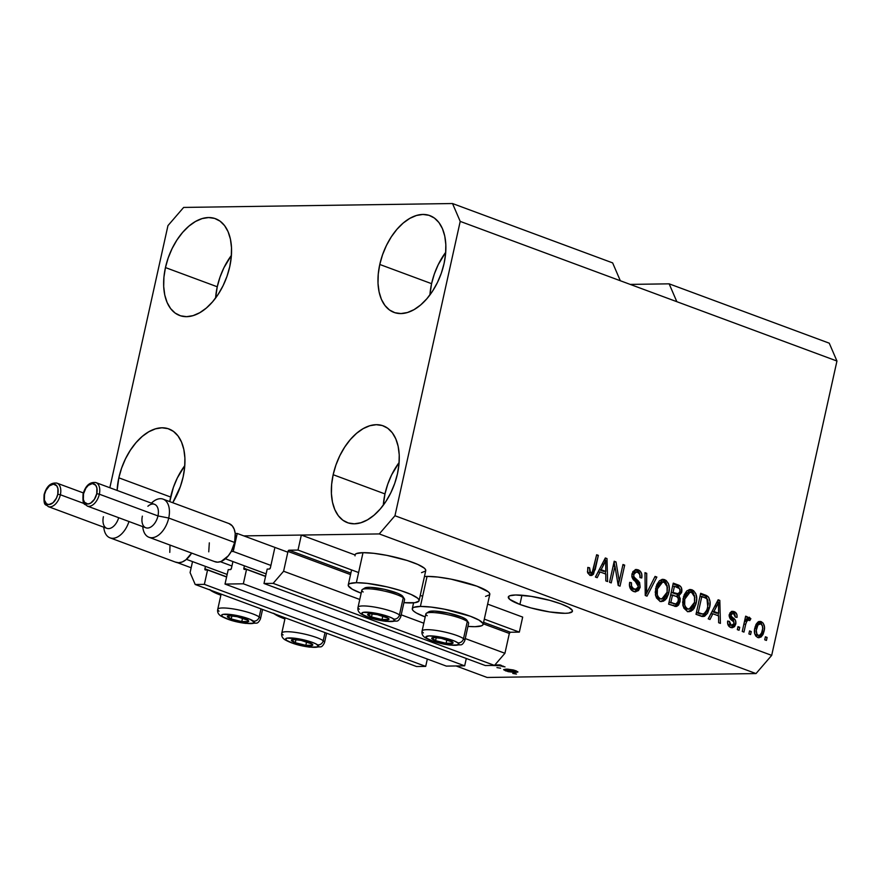 <?xml version="1.0" encoding="UTF-8"?>
<svg xmlns="http://www.w3.org/2000/svg" width="881" height="881" viewBox="0 0 881 881"><rect width="100%" height="100%" fill="white"/><g stroke="black" fill="none" stroke-linecap="round" stroke-linejoin="round"><path stroke-width="1.32" d="M190.087 572.595L192.521 561.593L190.087 572.595L195.208 584.499L416.548 666.532L195.208 584.499L190.087 572.595M416.548 666.532L425.699 666.399L204.37 584.367L195.208 584.499L204.37 584.367L425.699 666.399L427.329 659.054L425.699 666.399L416.548 666.532M226.593 577L207.564 569.952L204.37 584.367L207.564 569.952L226.593 577M205.427 569.974L207.564 569.952L205.427 569.974A1.255 0.749 110.3 0 1 204.91 568.785L226.626 576.835L204.91 568.785L205.427 569.974M205.438 566.384L204.91 568.785L205.438 566.384M231.406 568.399L232.925 561.56L231.406 568.399A1.255 0.749 110.3 0 1 230.359 569.622L231.406 568.399M228.223 569.644L230.359 569.622L228.223 569.644L225.018 584.07L243.343 583.795L464.672 665.838L446.359 666.102L225.018 584.07L228.223 569.644M446.359 666.102L225.018 584.07L243.343 583.795L464.672 665.838L466.302 658.492L464.672 665.838L446.359 666.102M265.555 576.438L246.537 569.379L243.343 583.795L246.537 569.379L265.555 576.438M244.389 569.412L246.537 569.379L244.389 569.412A1.255 0.749 110.3 0 1 243.883 568.223L265.588 576.273L243.883 568.223L244.389 569.412M244.411 565.822L243.883 568.223L244.411 565.822M270.379 567.838L274.641 548.621L270.379 567.838A1.255 0.749 110.3 0 1 269.333 569.049L270.379 567.838M267.185 569.082L269.333 569.049L267.185 569.082L263.992 583.497L485.321 665.54L263.992 583.497L267.185 569.082M485.321 665.54L494.483 665.408L273.143 583.365L263.992 583.497L273.143 583.365L494.483 665.408L504.934 653.284L465.256 638.571L504.934 653.284L509.328 633.45L483.273 623.792L509.328 633.45L504.934 653.284L494.483 665.408L485.321 665.54M423.805 623.208L401.207 614.828L423.805 623.208M359.767 599.465L283.605 571.24L273.143 583.365L283.605 571.24L359.767 599.465M350.539 574.599L287.999 551.418L283.605 571.24L287.999 551.418A1.255 0.749 110.3 0 1 289.045 550.207L350.869 573.124L289.045 550.207L287.999 551.418L350.539 574.599M510.374 632.239A1.255 0.749 -69.7 0 0 509.328 633.45L510.374 632.239L519.338 632.118L484.308 619.123L519.338 632.118L522.675 617.096L487.634 604.113L522.675 617.096L519.338 632.118L510.374 632.239L483.603 622.316L510.374 632.239M422.649 596.272L420.259 595.391L422.649 596.272M358.6 572.54L298.009 550.074L289.045 550.207L298.009 550.074L301.335 535.053L354.9 554.909L301.335 535.053L298.009 550.074M243.806 535.89L379.27 533.93L756.008 673.569L379.27 533.93L243.806 535.89M519.911 604.443A32.839 5.936 12.5 0 1 508.304 597.032A32.839 5.936 12.5 0 1 527.29 595.798A32.839 5.936 12.5 0 1 560.823 603.848L568.73 607.372L572.309 610.412L572.287 611.601L568.608 613.077L565.084 613.308L549.557 611.932L530.924 607.923L519.911 604.443L509.614 599.3L508.436 596.69L509.692 595.787L515.638 594.983L531.177 596.36L549.799 600.357L560.823 603.848A32.839 5.936 12.5 0 1 572.43 611.249A32.839 5.936 12.5 0 1 553.444 612.482A32.839 5.936 12.5 0 1 519.911 604.443L521.948 595.226L519.911 604.443M231.406 255.38A51.616 30.769 -69.7 0 0 217.255 286.777L165.452 267.571A51.616 30.769 110.3 0 1 215.537 218.719A51.616 30.769 110.3 0 1 229.754 266.646L231.274 256.988L231.505 247.715L230.437 239.191L228.102 231.736L224.6 225.646L220.052 221.142L214.645 218.411L208.588 217.552L202.101 218.598L195.45 221.505L188.875 226.164L182.642 232.397L176.971 239.962L172.103 248.574L168.216 257.902L165.452 267.571L163.921 277.229L163.69 286.501L164.769 295.025L167.104 302.48L170.606 308.57L175.143 313.074L180.55 315.805L186.618 316.664L193.093 315.629L199.756 312.711L206.33 308.053L212.563 301.82L218.224 294.254L223.102 285.642L226.99 276.326L229.754 266.646A51.616 30.769 110.3 0 1 179.658 315.497A51.616 30.769 110.3 0 1 165.452 267.571L217.255 286.777A51.616 30.769 -69.7 0 0 215.592 298.031L217.255 286.777L220.019 277.097L223.906 267.769L231.406 255.38M445.731 252.274A51.616 30.769 -69.7 0 0 431.58 283.671L379.777 264.465A51.616 30.769 110.3 0 1 429.862 215.614A51.616 30.769 110.3 0 1 444.068 263.54L445.599 253.882L445.83 244.61L444.762 236.086L442.427 228.631L438.925 222.541L434.377 218.036L428.97 215.305L422.913 214.446L416.427 215.493L409.775 218.4L403.201 223.058L396.957 229.291L391.296 236.857L386.429 245.469L382.541 254.796L379.777 264.465L378.246 274.134L378.015 283.396L379.094 291.919L381.418 299.375L384.931 305.465L389.468 309.969L394.875 312.7L400.943 313.559L407.418 312.524L414.081 309.616L420.655 304.947L426.889 298.714L432.549 291.148L437.416 282.537L441.315 273.22L444.068 263.54A51.616 30.769 110.3 0 1 393.983 312.403A51.616 30.769 110.3 0 1 379.777 264.465L431.58 283.671A51.616 30.769 -69.7 0 0 429.917 294.926L431.58 283.671L434.333 273.991L438.231 264.674L445.731 252.274M399.115 462.525A51.616 30.769 -69.7 0 0 384.964 493.922L333.161 474.716A51.616 30.769 110.3 0 1 383.246 425.864A51.616 30.769 110.3 0 1 397.463 473.791L398.983 464.133L399.225 454.86L398.146 446.337L395.811 438.881L392.309 432.791L387.772 428.287L382.365 425.556L376.297 424.697L369.822 425.732L363.159 428.64L356.585 433.309L350.352 439.542L344.691 447.108L339.813 455.719L335.925 465.036L333.161 474.716L331.641 484.374L331.41 493.646L332.478 502.17L334.813 509.625L338.315 515.715L342.863 520.219L348.27 522.951L354.327 523.81L360.814 522.763L367.465 519.856L374.04 515.198L380.273 508.965L385.944 501.399L390.812 492.787L394.699 483.46L397.463 473.791A51.616 30.769 110.3 0 1 347.378 522.642A51.616 30.769 110.3 0 1 333.161 474.716L384.964 493.922A51.616 30.769 -69.7 0 0 383.312 505.176L384.964 493.922L387.728 484.242L391.616 474.914L399.115 462.525M184.79 465.631A51.616 30.769 -69.7 0 0 170.639 497.027L118.836 477.821A51.616 30.769 110.3 0 1 168.932 428.959A51.616 30.769 110.3 0 1 183.138 476.896L184.669 467.227L184.9 457.966L183.821 449.431L181.486 441.987L177.984 435.897L173.447 431.393L168.04 428.662L161.972 427.803L155.496 428.838L148.834 431.745L142.259 436.414L136.026 442.647L130.366 450.213L125.487 458.825L121.6 468.141L118.836 477.821L117.107 490.442A51.616 30.769 110.3 0 1 118.836 477.821L170.639 497.027A51.616 30.769 -69.7 0 0 169.758 501.619L173.403 487.347L177.29 478.02L184.79 465.631M355.032 555.856L355.054 554.556L356.442 553.554L363.005 552.662L356.353 582.704L349.779 583.596L348.402 584.588L348.369 585.898L352.334 589.246L361.155 593.188A36.286 6.552 12.5 0 1 348.237 584.973A36.286 6.552 12.5 0 1 356.353 582.704L363.005 552.662A36.286 6.552 -167.5 0 0 354.9 554.909M410.975 602.945A36.286 6.552 12.5 0 1 403.905 602.659L414.863 602.692L418.927 601.062L418.96 599.752L417.627 598.177L411.163 594.477L400.503 590.523L387.288 586.922L367.08 583.343L356.353 582.704A36.286 6.552 12.5 0 1 396.34 589.279A36.286 6.552 12.5 0 1 419.092 600.677A36.286 6.552 12.5 0 1 410.975 602.945M420.402 606.436A36.286 6.552 12.5 0 1 460.389 613.011A36.286 6.552 12.5 0 1 483.129 624.42A36.286 6.552 12.5 0 1 475.024 626.688L467.954 626.402A36.286 6.552 12.5 0 0 475.024 626.688L481.599 625.785L482.975 624.794L483.008 623.484L479.044 620.136L470.311 616.237L444.376 609.167L431.128 607.086L420.402 606.436L427.054 576.405L420.402 606.436L413.828 607.328L412.44 608.331L412.418 609.63L413.74 611.205L416.372 612.989L425.204 616.92A36.286 6.552 12.5 0 1 412.286 608.705A36.286 6.552 12.5 0 1 420.402 606.436M483.129 624.42L489.792 594.378A36.286 6.552 -167.5 0 0 467.04 582.98A36.286 6.552 -167.5 0 0 427.054 576.405L437.78 577.044L451.039 579.136L476.973 586.195L488.338 591.878L489.66 593.453L489.638 594.763L485.563 596.393M209.414 589.499L220.878 595.215A36.286 6.552 12.5 0 1 210.03 589.995M183.644 207.431L452.515 203.533L612.636 262.89L452.515 203.533L460.212 221.395L620.323 280.742L612.636 262.89L620.323 280.742L460.212 221.395L394.963 515.737L771.69 655.376L836.95 361.034L620.323 280.742L836.95 361.034L829.252 343.183L669.142 283.836L829.252 343.183L836.95 361.034L771.69 655.376L394.963 515.737L379.27 533.93L394.963 515.737L460.212 221.395L452.515 203.533L183.644 207.431L167.952 225.624L183.644 207.431M630.201 284.398L669.142 283.836L676.839 301.687L669.142 283.836L630.201 284.398M487.127 677.467L756.008 673.569L771.69 655.376L756.008 673.569L487.127 677.467L456.105 665.959L487.127 677.467M177.389 562.651L191.155 567.76L177.389 562.651M516.442 674.064L512.786 673.458L516.442 674.064M424.444 576.526L427.054 576.405A36.286 6.552 -167.5 0 0 424.444 576.526M419.092 600.677L425.743 570.646A36.286 6.552 -167.5 0 0 403.002 559.237A36.286 6.552 -167.5 0 0 363.005 552.662L373.742 553.312L386.99 555.393L407.165 560.492L417.814 564.446L424.29 568.135L425.622 569.71L425.589 571.02L421.525 572.65M515.495 672.511L508.205 671.663L503.701 669.78L507.126 669.108L513.403 669.967L517.863 671.829L515.495 672.511L517.907 672.027L515.925 670.738L506.179 669.108L503.668 669.604L505.65 670.882L506.046 669.108L505.65 670.882L515.495 672.511L515.892 670.727L515.495 672.511M500.606 668.194L496.939 667.589L500.606 668.194M496.95 665.618L491.18 665.452L499.274 665.695L496.95 665.618L497.093 664.946L496.95 665.618M494.847 664.979L500.012 664.913L501.73 665.54L500.144 665.562L505.011 666.895L499.274 665.695L505.011 666.895L500.144 665.562L501.73 665.54L500.012 664.913L494.847 664.979M614.96 566.164L611.249 582.903L609.542 582.275L614.2 561.241L616.017 561.924L619.255 581.262L622.977 564.501L624.684 565.128L620.026 586.162L618.198 585.48L614.96 566.164L618.198 585.48L620.026 586.162L624.684 565.128L622.977 564.501L619.255 581.262L616.017 561.924L614.2 561.241L609.542 582.275L611.249 582.903L614.96 566.164L613.099 566.197L614.96 566.164M640.157 587.286L638.505 590.556L635.135 591.856L631.545 590.237L629.607 586.691L629.673 582.352L631.446 582.704L631.6 586.239L633.549 588.728L636.412 589.257L638.207 587.484L638.13 584.026L633.021 579.158L631.864 576.075L632.866 571.604L636.192 569.467L639.958 570.91L641.709 573.806L641.764 577.969L639.991 577.606L639.749 574.236L637.602 572.287L635.245 572.254L633.637 575.062L634.265 577.562L639.617 582.539L640.157 587.286L638.725 581.328L633.802 576.813L633.736 574.478L636.258 572.022L637.602 572.287C639.617 573.146 640.421 574.919 639.991 577.606L641.764 577.969C642.403 573.883 641.181 571.163 638.097 569.809L636.28 569.467L632.029 573.795C631.578 577.187 632.635 579.665 635.201 581.218L638.428 586.724L635.708 589.356L634.298 589.092C631.93 588.001 630.983 585.876 631.446 582.704L629.673 582.352C628.891 586.878 630.201 589.929 633.615 591.492L635.642 591.878L640.157 587.286L638.262 587.319L640.157 587.286M656.863 577.055L647.006 596.162L645.244 595.501L644.969 572.65L646.731 573.311L646.577 593.342L655.079 576.405L656.863 577.055L655.079 576.405L646.577 593.342L646.731 573.311L644.969 572.65L645.244 595.501L647.006 596.162L656.863 577.055L654.913 577.088L656.863 577.055M659.891 601.227L656.389 597.858L655.233 592.219L656.841 584.555L659.406 580.777L662.325 579.368L666.102 580.436L668.393 583.486L669.318 588.134L668.558 593.871L666.62 598.386L663.525 601.172L659.891 601.227L661.73 601.569L665.452 599.818L668.8 592.88C670.276 586.812 668.899 582.407 664.681 579.665L662.809 579.324L655.684 588.299L655.761 596.129L659.891 601.227M687.29 611.381L683.788 608.011L682.632 602.373L684.24 594.708L686.795 590.931L689.724 589.521L693.501 590.6L695.792 593.64L696.717 598.287L695.957 604.025L694.019 608.54L690.924 611.326L687.29 611.381L689.129 611.722L692.851 609.971L696.199 603.045C697.675 596.977 696.298 592.561 692.081 589.818L690.208 589.477L683.083 598.452L683.16 606.282L687.29 611.381M751.262 631.556L750.601 634.551L748.883 633.924L749.555 630.917L751.262 631.556L749.555 630.917L748.883 633.924L750.601 634.551L751.262 631.556L749.401 631.578L751.262 631.556M764.102 631.115L763.023 634.485L761.03 637.051L758.266 637.657L755.777 636.027L754.654 633.549L754.599 629.265L756.041 624.343L757.935 622.063L760.666 621.49L763.122 623.076L764.477 626.909L764.102 631.115C765.215 626.776 764.256 623.616 761.217 621.645L759.896 621.402L754.863 627.867C753.696 632.272 754.643 635.476 757.704 637.492L759.037 637.734L764.102 631.115L762.23 631.148L764.102 631.115M589.918 575.293L587.583 572.529L587.814 567.419L589.587 567.782L589.796 572.331L591.118 572.969L592.208 572.463L596.646 554.744L598.353 555.371L593.519 574.137L591.856 575.414L589.918 575.293L591.129 575.524L595.193 569.644L598.353 555.371L596.646 554.744L592.594 571.912L590.534 572.859L589.587 567.782L587.814 567.419L587.671 572.848L589.918 575.293M712.828 613.76L709.998 619.508L708.214 618.847L718.136 599.774L719.81 600.39L720.416 623.374L718.643 622.713L718.588 615.896L712.828 613.76L718.588 615.896L718.643 622.713L720.416 623.374L719.81 600.39L718.136 599.774L708.214 618.847L709.998 619.508L712.828 613.76L710.879 613.793L712.828 613.76M735.789 624.023L734.523 626.666L732.265 627.746L729.171 626.6L727.816 624.31L727.651 621.028L729.424 621.391L729.666 623.869L730.778 625.092L732.507 625.466L733.928 624.023L733.774 622.008L730.448 618.947L729.248 616.546L729.986 612.846L731.869 611.392L734.798 611.921L736.912 614.553L737.023 617.405L735.25 617.052L735.018 614.971L733.664 613.804L732.166 613.639L731.098 614.872L731.362 616.348L735.481 620.301L735.789 624.023C736.208 621.193 735.316 619.156 733.091 617.933L731.362 616.348L731.098 614.872L732.563 613.583L733.664 613.804L735.25 617.052L737.023 617.405C737.342 614.431 736.362 612.493 734.093 611.59L732.563 611.304L729.325 614.542C729.127 617.46 730.184 619.541 732.485 620.797L733.906 622.239L733.994 623.77L731.252 625.312L729.424 621.391L727.651 621.028C727.277 624.255 728.268 626.402 730.646 627.459L732.199 627.746L735.789 624.023L733.917 624.056L735.789 624.023M739.71 627.272L739.038 630.267L737.331 629.64L737.992 626.633L739.71 627.272L737.992 626.633L737.331 629.64L739.038 630.267L739.71 627.272L737.849 627.294L739.71 627.272M749.434 617.284L746.813 619.244L744.952 619.277L746.813 619.244L747.352 616.81L745.491 616.832L747.352 616.81L745.645 616.171L742.254 631.457L743.96 632.095L745.722 624.166L743.861 624.2L745.722 624.166L743.96 632.095L742.254 631.457L745.645 616.171L747.352 616.81L746.813 619.244L749.037 617.207L750.865 618.704L749.742 620.642L748.421 619.883L747.143 620.466L745.722 624.166L746.714 621.16L748.641 619.949L749.742 620.642L750.865 618.704L749.004 617.207M767.109 637.426L766.437 640.432L764.73 639.793L765.391 636.787L767.109 637.426L765.391 636.787L764.73 639.793L766.437 640.432L767.109 637.426L765.248 637.448L767.109 637.426M709.502 607.824L707.586 613.154L704.569 616.293L701.628 616.37L696.012 614.321L700.67 593.298L706.628 595.578L708.753 597.428L710.031 601.712L709.502 607.824C710.758 603.452 710.218 599.631 707.861 596.382L700.67 593.298L696.012 614.321L703.159 616.568L709.502 607.824L707.63 607.846L709.502 607.824M680.044 601.723L678.524 605.104L676.74 606.381L668.613 604.168L673.271 583.145L679.24 585.413L681.332 587.539L681.564 592.638L678.921 595.721L680.209 598.485L680.044 601.723L678.921 595.721L681.74 591.999C682.268 588.409 681.156 586.085 678.392 585.039L673.271 583.145L668.613 604.168L675.925 606.502L680.044 601.723L678.15 601.756L680.044 601.723M600.027 571.945L597.197 577.694L595.413 577.033L605.335 557.959L606.998 558.576L607.615 581.559L605.831 580.898L605.787 574.082L600.027 571.945L605.787 574.082L605.831 580.898L607.615 581.559L606.998 558.576L605.335 557.959L595.413 577.033L597.197 577.694L600.027 571.945L598.078 571.978L600.027 571.945M109.839 487.744L167.952 225.624L109.839 487.744M172.742 502.721L180.374 486.565L183.138 476.896A51.616 30.769 110.3 0 1 172.742 502.721M274.079 613.727A36.286 6.552 12.5 0 0 284.915 618.958L273.462 613.242M587.726 567.816L589.587 567.782L587.726 567.816M587.418 571.439L588.585 572.892L590.534 572.859L588.453 572.837L587.418 571.417M589.158 572.991L590.534 572.859M596.503 555.404L598.353 555.371L596.503 555.404M593.331 569.677L595.193 569.644L593.331 569.677M592.748 571.571L590.127 575.359M589.907 575.436L591.569 574.17L592.946 570.877M717.817 600.402L719.81 600.39L717.861 600.424L717.916 602.285L717.817 600.402M718.202 613.231L718.268 615.775L718.202 613.231M710.879 613.793L708.357 618.903L710.879 613.793M716.616 613.253L712.013 611.546L713.94 611.513L716.848 605.963L714.898 605.996L716.848 605.963L718.489 602.274L716.826 602.296L718.489 602.274L718.566 613.231L712.013 611.535L716.616 613.253M727.618 621.413L729.424 621.391L727.618 621.413M729.303 625.345L727.717 623.891L729.303 625.345L731.252 625.312M731.648 611.458L734.093 611.59L732.144 611.623L735.073 615.103M732.563 613.583L729.38 614.31M729.259 614.905L731.098 614.872L729.259 614.905M729.149 614.905L729.413 616.37L731.362 616.348L729.413 616.37L731.142 617.955L733.091 617.933L731.142 617.955L734.027 622.592M733.73 624.519L731.175 627.624M732.574 626.688L731.131 627.635L732.871 626.336L733.84 624.056M733.994 623.109L733.532 620.334L729.138 615.676M729.303 614.453L730.977 613.628M735.128 615.522L734.115 613L731.406 611.414M747.484 617.306L748.927 618.726L750.865 618.704L748.927 618.726L748.641 619.949M747.793 620.676L746.306 619.905L748.255 619.872L748.927 618.726L747.914 617.537M744.192 622.647L745.722 620.059L746.692 619.971L744.764 621.182L746.714 621.16L744.764 621.182L744.225 622.57M744.456 621.909L744.764 621.182M758.926 621.568L761.217 621.645L759.268 621.678L762.318 625.587M761.768 632.635L758.056 637.602L760.413 635.708L761.801 632.536M762.439 626.226L761.173 623.109L758.717 621.512M757.054 635.465L756.471 635.41M754.676 633.615L756.283 635.344L758.233 635.322C756.239 633.78 755.689 631.501 756.581 628.483L754.731 628.516L756.581 628.483C757.043 625.378 758.42 623.825 760.688 623.814C762.682 625.356 763.243 627.624 762.351 630.631C761.889 633.736 760.512 635.3 758.233 635.322L755.92 635.179L754.599 633.406M755.149 626.677L756.559 624.387L757.979 623.726M755.182 626.6L758.056 623.726L760.688 623.814L757.935 625.003L756.261 630.444L756.944 634.232L758.233 635.322L759.752 635.223L761.459 633.34L762.671 628.682L762.384 625.752L760.688 623.814M756.283 635.344L758.233 635.322M700.527 593.992L705.318 595.016L703.368 595.049L705.912 596.415L707.861 596.382L705.912 596.415L707.917 600.49L705.912 596.415L700.527 593.992M701.97 616.513L704.635 614.674L707.069 609.718L702.124 616.48M707.08 609.718L708.302 603.43L707.553 599.587L705.329 597.703L699.988 596.415L701.838 596.393L698.27 612.504L701.21 613.594L699.261 613.617L703.181 614.013L706 612.053L703.203 614.013L696.408 612.526L698.27 612.504L701.838 596.393L706.969 598.75L707.795 607.152L706 612.053L707.333 608.793M704.679 595.611L703.941 595.27M701.573 614.013L699.69 613.771M699.261 613.617L696.408 612.559L703.203 614.013M689.283 589.598L692.081 589.818L690.131 589.841L694.426 595.49M687.037 609.189L691.266 608.441L694.327 603.067L696.199 603.045L694.327 603.067L694.503 602.34L689.162 609.167L684.812 608.375L682.731 604.95M693.832 604.696L690.902 609.993L692.851 609.971L690.902 609.993L688.16 611.634M687.532 611.733L689.647 610.996L692.081 608.551M692.796 607.339L694.008 604.058M693.898 593.794L692.202 591.184L689.36 589.62M683.447 596.955L685.55 593.221L688.997 592.131M684.79 599.124L690.153 592.021L691.541 592.274L694.845 597.318L694.503 602.34L694.481 595.655L692.18 592.583L689.14 592.186L686.695 594.135L684.79 599.124L682.951 599.146L684.79 599.124L684.68 604.917L685.858 607.427L687.819 608.925C684.691 606.877 683.678 603.606 684.79 599.124M690.153 592.021L688.204 592.054L683.59 596.514M683.072 605.974L685.87 608.947L689.162 609.167M679.945 589.741L678.106 585.953L673.128 583.839L678.392 585.039L676.443 585.061L679.879 589.279M679.868 592.032L681.74 591.999L679.868 592.032M679.791 592.032L676.971 595.754L678.921 595.721L676.971 595.754L678.216 598.287M677.974 602.241L674.846 606.392M674.791 606.403L675.76 605.919M676.564 605.137L677.236 604.135M677.742 603.011L678.095 601.756M678.26 598.518L676.971 595.754L679.614 592.671M675.991 603.959L678.018 602.141L678.315 598.562L676.938 596.745L672.511 594.972L670.87 602.351L674.273 603.606L669.009 602.373L675.991 603.959L669.009 602.406L670.87 602.351L672.511 594.972L670.65 595.005L675.661 596.14C677.841 596.756 678.722 598.408 678.326 601.106L675.991 603.959L673.877 603.992L675.694 603.959M677.258 593.42L676.608 593.915M674.13 593.662L676.079 593.64L671.19 592.539L673.051 592.517L674.45 586.239L677.247 587.275C679.361 587.704 680.264 589.18 679.945 591.713L677.808 594.058L671.19 592.572L677.808 594.058L675.859 594.091M674.45 586.239L672.588 586.261L674.45 586.239L673.051 592.517L678.557 593.882L680.022 591.316L679.548 588.629L674.45 586.239M661.884 579.445L664.681 579.665L662.732 579.687L667.027 585.336M659.638 599.036L663.867 598.276L666.928 592.913L668.8 592.88L666.928 592.913L667.104 592.186L661.763 599.014L657.931 598.551L655.332 594.785M666.432 594.543L663.503 599.84L665.452 599.818L663.503 599.84L660.761 601.481M660.133 601.58L662.248 600.842L664.681 598.397M665.397 597.186L666.609 593.904M666.499 583.629L664.803 581.031L661.961 579.456M656.048 586.801L658.151 583.068L661.598 581.978M657.391 588.971L662.754 581.867L664.142 582.121L667.446 587.164L667.104 592.186L667.082 585.502L664.781 582.429L661.741 582.033L659.296 583.982L657.391 588.971L655.552 588.993L657.391 588.971L657.281 594.763L658.459 597.274L660.42 598.761C657.292 596.723 656.279 593.453 657.391 588.971M662.754 581.867L660.805 581.9L656.191 586.361M655.673 595.809L658.47 598.794L661.763 599.014M644.98 573.333L646.731 573.311L644.98 573.333M645.178 589.796L646.654 589.785L645.178 589.796M645.211 593.365L646.577 593.342L645.211 593.365M654.759 577.033L646.984 592.473L654.759 577.033M646.533 593.342L645.388 595.556L646.533 593.342M629.607 582.737L631.446 582.704L629.607 582.737M629.43 585.358L632.349 589.114L635.708 589.356M635.355 569.6L638.097 569.809L636.148 569.831L639.969 574.908M636.258 572.022L634.309 572.044L632.073 573.63M631.908 574.511L633.736 574.478L631.908 574.511M631.985 576.835L633.802 576.813L631.985 576.835M631.853 576.846L634.155 579.213L636.104 579.18L634.155 579.213L636.787 581.361L638.725 581.328L636.787 581.361L638.329 584.455M638.119 587.66L634.606 591.779M634.727 591.746L636.556 590.578M637.833 588.563L638.207 587.319M638.384 584.863L637.668 582.561L635.487 580.216M635.498 580.227L632.062 577.242M631.996 573.795L634.474 572.055M639.782 573.916L638.879 571.923M638.031 570.954L635.201 569.578M634.254 589.334L632.668 589.213M632.349 589.114L630.311 587.539L629.375 584.775M614.046 561.935L616.017 561.924L614.068 561.946L614.784 566.175L614.046 561.935M617.493 581.284L619.255 581.262L617.493 581.284M622.823 565.162L624.684 565.128L622.823 565.162M619.167 581.262L618.231 585.491L619.167 581.262M605.005 558.587L606.998 558.576L605.06 558.609L605.104 560.47L605.005 558.587M605.39 571.417L605.456 573.96L605.39 571.417M598.078 571.978L595.556 577.088L598.078 571.978M603.815 571.439L599.201 569.732L601.128 569.699L604.036 564.159L602.097 564.181L604.036 564.159L605.688 560.459L604.025 560.481L605.688 560.459L605.765 571.417L599.212 569.732L603.815 571.439M718.489 602.274L713.94 611.513L718.566 613.231L718.489 602.274M605.688 560.459L601.128 569.699L605.765 571.417L605.688 560.459M514.46 670.738L509.229 669.758L505.936 670.144L512.346 671.862L515.539 671.641L514.46 670.738C516.145 671.553 515.881 671.928 513.678 671.884L507.115 670.882C505.43 670.078 505.694 669.692 507.897 669.736L508.029 669.142L507.897 669.736L514.559 670.287L515.627 671.531L515.814 670.694M507.115 670.882L505.936 670.1L506.157 669.108M500.265 665.001L500.144 665.562L500.265 665.001M503.095 666.036L502.952 666.675L503.095 666.036M499.45 664.913L499.274 665.695L499.45 664.913M246.823 619.728L248.079 620.323L246.823 619.728M244.874 618.781A10.946 1.982 12.5 0 1 246.515 619.453A10.946 1.982 12.5 0 1 248.079 620.323L237.044 616.656L229.809 615.83L227.408 616.788L231.229 618.98L239.059 621.116L246.295 621.942L248.596 621.479L248.079 620.323A10.946 1.982 12.5 0 1 248.596 621.479A10.946 1.982 12.5 0 1 241.779 621.579A10.946 1.982 12.5 0 1 231.229 618.98A10.946 1.982 12.5 0 1 227.507 616.293A10.946 1.982 12.5 0 1 230.139 615.83A10.946 1.982 12.5 0 1 234.324 616.193A10.946 1.982 12.5 0 1 244.874 618.781M219.061 611.194A21.893 3.953 12.5 0 1 217.739 609.344A21.893 3.953 12.5 0 1 235.756 609.366A21.893 3.953 12.5 0 1 259.168 616.964A5 4.537 125.9 0 1 253.519 621.105A16.893 3.05 12.5 0 1 243.806 623.043A16.893 3.05 12.5 0 1 222.585 616.656L221.56 615.235L223.047 614.365L235.436 615.235L250.149 619.343L254.543 622.526L251.426 623.572L240.678 622.526L228.388 619.343L222.585 616.656A5 4.537 125.9 0 1 220.668 615.874A5 4.537 -54.1 0 0 222.585 616.656A16.893 3.05 12.5 0 1 232.298 614.729A16.893 3.05 12.5 0 1 253.519 621.105A5 4.537 -54.1 0 0 259.168 616.964A21.893 3.953 -167.5 0 0 237.121 609.619A21.893 3.953 -167.5 0 0 218.025 608.881M259.168 616.964L260.963 608.87L259.168 616.964A21.893 3.953 12.5 0 1 260.49 618.814L262.571 609.465M229.335 615.962L227.507 616.293L231.229 618.98L241.779 621.579L248.596 621.479L247.737 620.51L248.596 621.479L241.779 621.579L231.229 618.98L227.507 616.293L231.009 615.83M231.912 615.907L231.229 618.98L231.912 615.907M242.572 618.022L241.779 621.579L242.572 618.022M387.111 617.702L388.367 618.297L387.111 617.702M385.162 616.755A10.946 1.982 12.5 0 1 386.803 617.427A10.946 1.982 12.5 0 1 388.367 618.297L377.332 614.619L370.097 613.793L367.685 614.762L371.518 616.953L379.348 619.079L386.583 619.905L388.884 619.442L388.367 618.297A10.946 1.982 12.5 0 1 388.884 619.442A10.946 1.982 12.5 0 1 382.068 619.541A10.946 1.982 12.5 0 1 371.518 616.953A10.946 1.982 12.5 0 1 367.795 614.255A10.946 1.982 12.5 0 1 370.427 613.793A10.946 1.982 12.5 0 1 374.612 614.156A10.946 1.982 12.5 0 1 385.162 616.755M399.456 614.927A21.893 3.953 12.5 0 1 400.778 616.788L404.588 599.609A21.893 3.953 -167.5 0 0 403.267 597.747L399.456 614.927A5 4.537 125.9 0 1 393.807 619.079A16.893 3.05 12.5 0 1 384.094 621.006A16.893 3.05 12.5 0 1 362.873 614.63L361.849 613.209L363.335 612.339L375.713 613.209L388.003 616.392L392.386 618.22L394.831 620.499L391.715 621.546L380.955 620.499L368.665 617.317L362.873 614.63A5 4.537 125.9 0 1 360.946 613.837A5 4.537 -54.1 0 0 362.873 614.63A16.893 3.05 12.5 0 1 372.586 612.691A16.893 3.05 12.5 0 1 393.807 619.079A5 4.537 -54.1 0 0 399.456 614.927L403.267 597.747L401.769 595.424A19.767 3.568 -167.5 0 0 382.398 588.904A19.767 3.568 -167.5 0 0 364.833 587.979L362.355 589.499A21.893 3.953 12.5 0 1 381.814 590.523A21.893 3.953 12.5 0 1 403.267 597.747A21.893 3.953 -167.5 0 0 379.843 590.149A21.893 3.953 -167.5 0 0 361.838 590.127L358.027 607.306A21.893 3.953 12.5 0 1 376.044 607.328A21.893 3.953 12.5 0 1 399.456 614.927A21.893 3.953 -167.5 0 0 377.409 607.593A21.893 3.953 -167.5 0 0 358.314 606.855M363.159 591.977A21.893 3.953 12.5 0 1 362.355 589.499M359.349 609.167A21.893 3.953 12.5 0 1 358.027 607.306C357.477 609.982 358.468 612.163 361.001 613.881C367.465 617.57 375.802 620.07 386.021 621.369L396.714 621.105C398.047 621.138 399.401 619.695 400.778 616.788M364.36 588.552L366.1 587.539L370.516 587.33L384.38 589.323L397.816 593.365L401.769 595.424L402.969 597.087M403.267 597.747A21.893 3.953 12.5 0 1 404.379 598.816L402.782 596.393A19.767 3.568 -167.5 0 0 401.769 595.424L403.267 597.747M369.624 613.925L367.795 614.255L371.518 616.953L382.068 619.541L388.884 619.442L388.025 618.484L388.884 619.442L382.068 619.541L371.518 616.953L367.795 614.255L371.286 613.804M372.2 613.881L371.518 616.953L372.2 613.881M382.85 615.984L382.068 619.541L382.85 615.984M451.16 641.434L452.405 642.029L451.16 641.434M449.2 640.487A10.946 1.982 12.5 0 1 450.852 641.17A10.946 1.982 12.5 0 1 452.405 642.029L441.381 638.362L434.146 637.536L431.734 638.505L435.566 640.685L443.385 642.822L450.62 643.648L452.933 643.185L452.405 642.029A10.946 1.982 12.5 0 1 452.933 643.185A10.946 1.982 12.5 0 1 446.105 643.284A10.946 1.982 12.5 0 1 435.566 640.685A10.946 1.982 12.5 0 1 431.833 637.998A10.946 1.982 12.5 0 1 434.465 637.536A10.946 1.982 12.5 0 1 438.661 637.899A10.946 1.982 12.5 0 1 449.2 640.487M463.505 638.67A21.893 3.953 12.5 0 1 464.827 640.52L468.637 623.341A21.893 3.953 -167.5 0 0 467.304 621.49L463.505 638.67A5 4.537 125.9 0 1 457.856 642.811A16.893 3.05 12.5 0 1 448.132 644.749A16.893 3.05 12.5 0 1 426.911 638.362L425.886 636.941L429.003 635.895L439.762 636.941L454.475 641.049L457.856 642.811L458.88 644.231L455.763 645.277L445.004 644.231L432.714 641.049L426.911 638.362A5 4.537 125.9 0 1 424.994 637.58A5 4.537 -54.1 0 0 426.911 638.362A16.893 3.05 12.5 0 1 436.635 636.434A16.893 3.05 12.5 0 1 457.856 642.811A5 4.537 -54.1 0 0 463.505 638.67L467.304 621.49L465.818 619.167A19.767 3.568 -167.5 0 0 446.447 612.647A19.767 3.568 -167.5 0 0 428.882 611.711L426.404 613.242A21.893 3.953 12.5 0 1 445.852 614.266A21.893 3.953 12.5 0 1 467.304 621.49A21.893 3.953 -167.5 0 0 443.892 613.892A21.893 3.953 -167.5 0 0 425.886 613.87L422.076 631.049A21.893 3.953 12.5 0 1 440.082 631.071A21.893 3.953 12.5 0 1 463.505 638.67A21.893 3.953 -167.5 0 0 441.447 631.325A21.893 3.953 -167.5 0 0 422.362 630.587M427.208 615.72A21.893 3.953 12.5 0 1 426.404 613.242M423.398 632.899A21.893 3.953 12.5 0 1 422.076 631.049C421.525 633.714 422.517 635.906 425.049 637.613C431.503 641.313 439.85 643.802 450.07 645.101L460.763 644.848C462.096 644.881 463.45 643.438 464.827 640.52M428.408 612.295L430.148 611.282L434.564 611.073L448.418 613.066L461.864 617.107L465.818 619.167L467.007 620.83M467.304 621.49A21.893 3.953 12.5 0 1 468.428 622.559L466.82 620.125A19.767 3.568 -167.5 0 0 465.818 619.167L467.304 621.49M433.661 637.668L431.833 637.998L435.566 640.685L446.105 643.284L452.933 643.185L452.063 642.216L452.933 643.185L446.105 643.284L435.566 640.685L431.833 637.998L435.335 637.547M436.249 637.624L435.566 640.685L436.249 637.624M446.898 639.727L446.105 643.284L446.898 639.727M310.872 643.471L312.127 644.066L310.872 643.471M308.923 642.524A10.946 1.982 12.5 0 1 310.564 643.196A10.946 1.982 12.5 0 1 312.127 644.066L301.093 640.388L293.858 639.562L291.446 640.531L295.278 642.723L305.828 645.321L311.819 645.542L312.645 645.222L312.127 644.066A10.946 1.982 12.5 0 1 312.645 645.222A10.946 1.982 12.5 0 1 305.828 645.321A10.946 1.982 12.5 0 1 295.278 642.723A10.946 1.982 12.5 0 1 291.556 640.024A10.946 1.982 12.5 0 1 294.188 639.562A10.946 1.982 12.5 0 1 298.373 639.925A10.946 1.982 12.5 0 1 308.923 642.524M283.109 634.937A21.893 3.953 12.5 0 1 281.788 633.076A21.893 3.953 12.5 0 1 299.793 633.098A21.893 3.953 12.5 0 1 323.217 640.696A5 4.537 125.9 0 1 317.567 644.848A16.893 3.05 12.5 0 1 307.843 646.775A16.893 3.05 12.5 0 1 286.633 640.399L285.609 638.978L287.096 638.108L299.474 638.978L311.764 642.161L316.147 643.989L318.592 646.269L315.475 647.315L304.716 646.269L292.426 643.086L286.633 640.399A5 4.537 125.9 0 1 284.706 639.606A5 4.537 -54.1 0 0 286.633 640.399A16.893 3.05 12.5 0 1 296.346 638.461A16.893 3.05 12.5 0 1 317.567 644.848A5 4.537 -54.1 0 0 323.217 640.696A21.893 3.953 -167.5 0 0 301.17 633.362A21.893 3.953 -167.5 0 0 282.074 632.624M323.217 640.696L325.012 632.602L323.217 640.696A21.893 3.953 12.5 0 1 324.538 642.557L326.609 633.197M293.384 639.694L291.556 640.024L295.278 642.723L305.828 645.321L312.645 645.222L311.786 644.253L312.645 645.222L305.828 645.321L295.278 642.723L291.556 640.024L295.047 639.573M295.961 639.65L295.278 642.723L295.961 639.65M306.61 641.753L305.828 645.321L306.61 641.753M48.565 506.707A12.51 7.455 -69.7 0 0 60.36 494.759L57.783 494.252A10.638 6.343 110.3 0 1 48.895 504.56A10.638 6.343 110.3 0 1 44.535 494.439L44.391 500.1L46.528 503.822L48.895 504.56L52.959 502.787L56.417 498.161L57.783 494.252L57.926 488.592L56.725 485.805L53.422 484.132L49.358 485.905L45.9 490.53L44.535 494.439A10.638 6.343 110.3 0 1 53.422 484.132A10.638 6.343 110.3 0 1 57.783 494.252L60.36 494.759A12.51 7.455 110.3 0 1 48.224 506.597C45.988 503.69 43.378 507.544 44.116 494.56C46.594 486.136 50.856 482.325 56.924 483.14A12.51 7.455 110.3 0 1 60.36 494.759L84.202 503.591L60.36 494.759A12.51 7.455 -69.7 0 0 56.582 483.03M103.738 527.179L103.914 528.424A20.329 12.125 -69.7 0 0 115.07 537.961A20.329 12.125 -69.7 0 0 128.967 521.519A20.329 12.125 110.3 0 1 110.026 537.851A20.329 12.125 110.3 0 1 103.782 527.19M48.224 506.597L106.854 528.336A12.51 7.455 -69.7 0 0 118.682 517.709A12.51 7.455 110.3 0 1 110.158 528.347A12.51 7.455 110.3 0 1 103.099 522.532A12.51 7.455 110.3 0 1 103.407 516.718M110.026 537.851L175.947 562.287A20.329 12.125 -69.7 0 0 191.651 553.092L185.891 559.809L182.257 561.968L178.689 562.739L175.44 562.067M186.453 559.347L227.155 574.434L186.453 559.347M220.382 561.715L231.945 565.998L220.382 561.715M169.78 552.387L170.022 545.075M87.527 506.146A12.51 7.455 -69.7 0 0 99.333 494.197L96.756 493.69A10.638 6.343 110.3 0 1 87.858 503.998A10.638 6.343 110.3 0 1 83.497 493.878L83.365 499.538L84.565 502.324L87.858 503.998L90.567 503.183L94.377 499.373L96.756 493.69L96.888 488.03L95.688 485.233L92.395 483.57L88.331 485.343L85.875 488.184L83.497 493.878A10.638 6.343 110.3 0 1 92.395 483.57A10.638 6.343 110.3 0 1 96.756 493.69L99.333 494.197A12.51 7.455 110.3 0 1 87.186 506.035C84.95 503.128 82.34 506.982 83.078 493.999C85.556 485.563 89.829 481.764 95.886 482.568A12.51 7.455 110.3 0 1 99.333 494.197L157.963 515.925A12.51 7.455 110.3 0 1 149.539 527.642A12.51 7.455 110.3 0 1 142.061 521.97A12.51 7.455 110.3 0 1 142.37 516.145M148.988 537.278L214.92 561.715A20.329 12.125 -69.7 0 0 231.218 551.506A20.329 12.125 -69.7 0 0 234.643 542.476L168.723 518.039A20.329 12.125 110.3 0 1 148.988 537.278A20.329 12.125 110.3 0 1 142.744 526.629L142.887 527.851A20.329 12.125 -69.7 0 0 155.045 537.069A20.329 12.125 -69.7 0 0 168.723 518.039L157.963 515.925L99.333 494.197A12.51 7.455 -69.7 0 0 95.544 482.458M87.186 506.035L145.817 527.763A12.51 7.455 -69.7 0 0 157.963 515.925A12.51 7.455 -69.7 0 0 154.516 504.306L95.886 482.568M147.887 506.256A12.51 7.455 110.3 0 1 156.135 505.331A12.51 7.455 110.3 0 1 157.963 515.925L168.723 518.039A20.329 12.125 -69.7 0 0 165.749 500.815A20.329 12.125 -69.7 0 0 152.347 502.324L151.411 503.15A20.329 12.125 110.3 0 1 163.117 499.153A20.329 12.125 110.3 0 1 168.723 518.039L234.643 542.476L231.218 551.506L233.234 551.473L237.231 533.457L235.216 533.479L234.643 542.476A20.329 12.125 -69.7 0 0 235.216 533.479L234.192 529.173L232.254 525.869L228.983 523.567M225.426 558.785L266.128 573.872L225.426 558.785M214.402 561.505L217.651 562.177L221.23 561.406L228.267 555.867L231.218 551.506L233.234 551.473L270.908 565.437L233.234 551.473L237.231 533.457L287.823 552.2L237.231 533.457L235.216 533.479A20.329 12.125 -69.7 0 0 229.049 523.589L163.117 499.153M208.753 551.825L209.315 542.839M348.248 584.94L351.574 569.93M412.297 608.683L413.585 602.824M221.12 594.102L217.739 609.344C217.2 612.009 218.191 614.2 220.713 615.907C227.177 619.607 235.513 622.096 245.744 623.396L256.437 623.142C257.759 623.175 259.113 621.733 260.49 618.814M370.427 613.793L371.562 613.804M285.169 617.834L281.788 633.076C281.237 635.752 282.228 637.932 284.761 639.65C291.226 643.339 299.562 645.839 309.782 647.139L320.475 646.874C321.807 646.907 323.162 645.465 324.538 642.557M294.188 639.562L295.322 639.573M83.354 492.931L56.924 483.14"/></g></svg>
